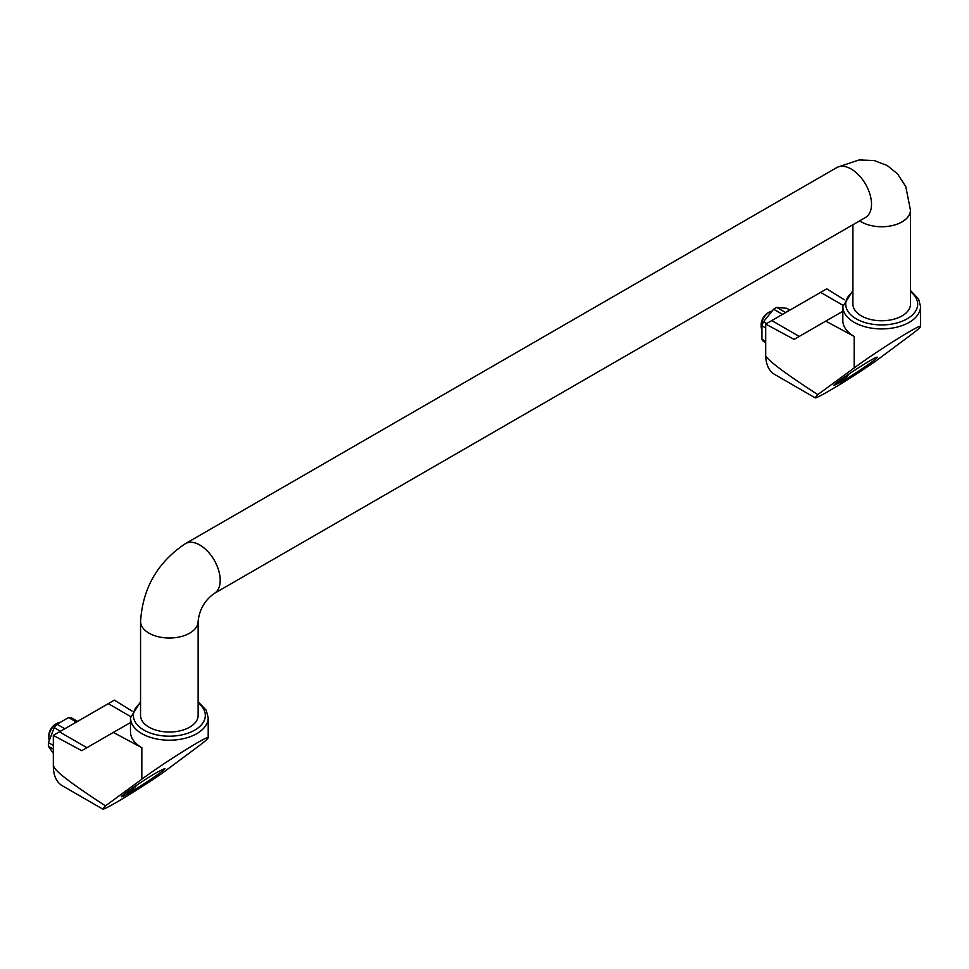 <?xml version="1.0" encoding="UTF-8"?>
<svg xmlns="http://www.w3.org/2000/svg" width="969" height="969" viewBox="0 0 969 969"><rect width="100%" height="100%" fill="white"/><g stroke="black" fill="none" stroke-linecap="round" stroke-linejoin="round"><path stroke-width="1.45" d="M77.484 721.311L71.367 717.787A20.434 11.798 -60 0 0 68.629 717.544L57.001 724.255L64.814 728.761M60.502 731.256L54.264 727.658L48.45 742.642L53.331 745.452M789.832 310.044L786.816 308.299L776.75 307.403L785.653 312.539M136.883 785.072A20.434 11.798 -60 0 1 129.676 791.455A20.434 11.798 -60 0 1 125.389 793.187M76.248 721.941L68.629 717.544M54.264 727.658A20.434 11.798 -60 0 1 57.001 724.255M53.331 749.11L48.45 746.287A20.434 11.798 -60 0 1 48.45 742.642M48.45 746.287L53.331 753.361M782.54 314.392L773.589 309.22A20.434 11.798 -60 0 1 776.75 307.403M766.636 323.549L763.511 321.756A20.434 11.798 -60 0 0 761.937 325.826L761.937 339.247L765.704 341.427M765.704 327.994L761.937 325.826M765.704 342.76L763.511 341.5A20.434 11.798 -60 0 1 761.937 339.247M773.589 309.22L763.511 321.756M53.331 765.946L53.331 735.374L53.331 765.946A43.181 24.928 120 0 0 62.27 785.714L102.702 809.054C103.526 810.811 138.373 789.759 162.925 772.705L196.84 747.462C204.229 741.988 208.02 738.753 208.202 737.784C209.716 734.114 164.294 762.482 141.862 779.209L105.476 805.857L102.702 809.054M208.202 737.784L208.202 717.775A38.857 22.432 180 0 1 169.345 740.207A38.857 22.432 180 0 1 130.488 717.775L130.488 731.874A38.857 22.432 0 0 0 141.862 747.729L113.337 732.419L130.488 722.583M141.825 779.233L141.837 747.741M132.026 711.076L114.366 700.127L108.286 703.639L130.536 716.515L108.286 703.639M86.883 747.693L59.436 731.849L53.331 735.374M59.448 731.861L108.286 703.664M844.387 299.772L826.739 288.847L820.634 292.396L842.885 305.247L820.634 292.372L765.704 324.082L765.704 355.998A43.181 24.928 120 0 0 774.619 374.434L815.062 397.787C815.874 399.543 850.782 378.455 875.322 361.389L909.188 336.195C916.589 330.708 920.38 327.486 920.55 326.505C922.076 322.834 876.642 351.202 854.222 367.929L817.8 394.601L815.062 397.787M920.55 326.505L920.55 306.495A38.857 22.432 180 0 1 881.693 328.927A38.857 22.432 180 0 1 842.836 306.495L842.836 320.594A38.857 22.432 180 0 0 854.222 336.461L825.709 321.139L842.836 311.303M825.709 321.139L794.12 339.38L765.704 324.082M765.704 355.998C769.338 361.582 786.707 374.458 817.8 394.601M854.198 367.941L854.198 336.473L854.173 367.954M113.337 732.419L81.747 750.672L53.852 735.677M53.852 766.249C54.07 770.44 71.27 783.642 105.476 805.857M799.243 336.425L771.784 320.569M157.511 772.063C144.139 779.694 119.55 796.579 121.597 796.724C122.36 798.456 167.698 768.877 164.839 768.514L157.511 772.063M854.222 336.461L854.222 367.929M841.322 381.871C854.694 374.24 879.283 357.355 877.236 357.21C876.473 355.49 831.148 385.068 833.994 385.432L841.322 381.871M910.448 209.34A28.779 16.618 180 0 1 910.472 210.14A28.779 16.618 180 0 1 891.553 225.753A28.779 16.618 180 0 1 859.673 220.835A28.755 16.606 0 0 0 902.03 221.877A28.755 16.606 0 0 0 910.448 210.14L905.809 186.678L897.573 173.899L887.241 165.542L874.268 160.563L859.031 159.946L837.482 167.213M910.472 210.14L910.472 304.145A28.779 16.618 180 0 1 881.693 320.763A28.779 16.618 180 0 1 852.914 304.145L852.914 224.735M213.761 593.731A28.779 16.618 -120 0 0 214.258 593.464A28.779 16.618 -120 0 0 220.217 580.286A28.779 16.618 -120 0 0 207.657 551.313A28.779 16.618 -120 0 0 185.479 543.609A28.779 16.618 -120 0 0 184.8 544.033M866.274 216.983L865.535 217.419A28.779 16.618 -120 0 0 871.519 204.265A28.779 16.618 -120 0 0 858.946 175.292A28.779 16.618 -120 0 0 836.768 167.589L185.479 543.609C157.656 562.129 142.685 588.05 140.59 621.408A28.779 16.618 180 0 1 140.59 620.608M865.559 217.444L214.258 593.464A28.755 16.606 -120 0 0 220.205 580.274A28.755 16.606 -120 0 0 207.645 551.337A28.755 16.606 -120 0 0 185.491 543.633M189.67 633.157A28.755 16.606 180 0 1 158.335 636.754A28.755 16.606 180 0 1 140.59 621.408A28.779 16.618 180 0 0 169.345 638.026A28.779 16.618 180 0 0 198.124 621.408A28.755 16.606 180 0 1 189.67 633.157M198.112 620.85A28.779 16.618 180 0 1 198.124 621.408C199.335 609.658 204.725 600.332 214.246 593.44M198.124 621.408L198.124 715.425A28.779 16.618 180 0 1 169.345 732.031A28.779 16.618 180 0 1 140.553 715.425L140.553 621.408M849.232 373.804A20.434 11.798 -60 0 1 842.025 380.187A20.434 11.798 -60 0 1 837.749 381.907M785.326 312.781A26.187 15.129 -60 0 1 790.801 309.62M761.682 329.242A11.519 6.65 -60 0 1 761.162 326.214A11.519 6.65 -60 0 1 769.301 312.115A11.519 6.65 -60 0 1 771.821 311.122M761.162 326.214L761.162 324.409A9.302 5.378 -60 0 1 767.739 313.011L769.301 312.115M72.978 724.049A26.187 15.129 -60 0 1 78.453 720.888M49.201 740.159A11.519 6.65 -60 0 1 48.801 737.482L48.801 735.677A9.302 5.378 -60 0 1 55.378 724.279L56.941 723.383A11.519 6.65 -60 0 1 59.836 722.329M48.801 737.482A11.519 6.65 -60 0 1 56.941 723.383M910.472 291.681A35.974 20.773 180 0 1 905.906 319.516A35.974 20.773 180 0 1 857.48 319.516A35.974 20.773 180 0 1 852.914 291.681M198.124 702.961A35.974 20.773 180 0 1 193.546 730.783A35.974 20.773 180 0 1 145.132 730.783A35.974 20.773 180 0 1 140.553 702.961M852.914 290.494L842.836 306.495M920.55 306.495L918.551 298.912L910.472 290.494M140.553 701.762L130.488 717.775M208.202 717.775L206.203 710.18L198.124 701.774"/></g></svg>
